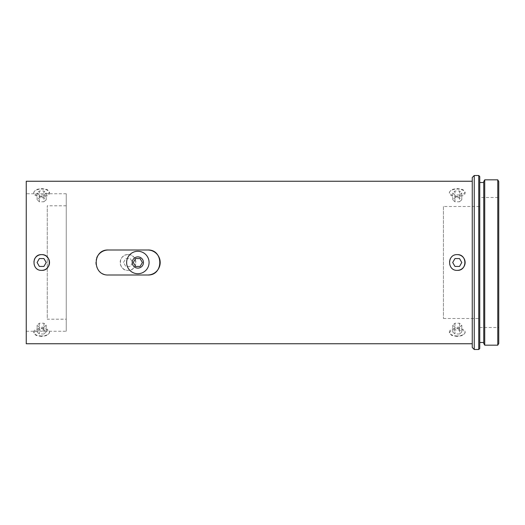 <?xml version="1.0" encoding="UTF-8"?>
<svg xmlns="http://www.w3.org/2000/svg" width="525" height="525" viewBox="0 0 525 525"><rect width="100%" height="100%" fill="white"/><g stroke="black" fill="none" stroke-linecap="round" stroke-linejoin="round"><path stroke-width="0.39" stroke-dasharray="2.62 1.97" d="M66.248 319.193L66.248 205.807L66.248 319.193L47.25 319.193L47.25 205.807L47.25 319.193M66.248 205.807L47.25 205.807M128.048 254.625A7.875 7.875 0 0 0 120.179 262.5A7.875 7.875 0 0 0 128.048 270.375C138.206 270.861 138.213 254.139 128.048 254.625C117.908 254.133 117.876 270.848 128.048 270.375A7.875 7.875 0 0 0 135.923 262.5A7.875 7.875 0 0 0 128.048 254.625M137.852 273.722A11.222 11.222 0 0 0 149.074 262.5A11.222 11.222 0 0 0 137.852 251.278A11.222 11.222 0 0 0 126.63 262.5A11.222 11.222 0 0 0 137.852 273.722M457.249 196.402L451.684 195.083L449.374 192.137L451.684 189.518L457.249 188.527L462.82 189.518L465.124 192.137L462.82 195.083L457.249 196.402M457.249 196.927A7.875 3.938 0 0 1 449.374 192.99A7.875 3.938 0 0 1 457.249 189.052A7.875 3.938 0 0 1 465.124 192.99A7.875 3.938 0 0 1 457.249 196.927M457.249 336.473L451.684 335.482L449.374 332.863L451.684 329.917L457.249 328.598L462.82 329.917L465.124 332.863L462.82 335.482L457.249 336.473M457.249 335.947A7.875 3.938 180 0 1 449.374 332.01A7.875 3.938 180 0 1 457.249 328.072A7.875 3.938 180 0 1 465.124 332.01A7.875 3.938 180 0 1 457.249 335.947M41.639 196.402L36.074 195.083L33.764 192.137L36.068 189.518L41.639 188.527L47.211 189.518L49.514 192.137L47.211 195.083L41.639 196.402M41.639 196.927A7.875 3.938 0 0 1 33.764 192.99A7.875 3.938 0 0 1 41.639 189.052A7.875 3.938 0 0 1 49.514 192.99A7.875 3.938 0 0 1 41.639 196.927M41.639 336.473L36.074 335.482L33.764 332.863L36.068 329.917L41.639 328.598L47.211 329.917L49.514 332.863L47.211 335.482L41.639 336.473M41.639 335.947A7.875 3.938 180 0 1 33.764 332.01A7.875 3.938 180 0 1 41.639 328.072A7.875 3.938 180 0 1 49.514 332.01A7.875 3.938 180 0 1 41.639 335.947M457.249 254.625A7.875 7.875 0 0 0 450.706 258.123M449.977 259.481A7.875 7.875 0 0 0 457.249 270.375M34.368 259.481A7.875 7.875 0 0 0 41.639 270.375M479.752 182.523L479.752 342.477L479.752 182.523M483.748 182.523L483.748 342.477L483.748 182.523M479.752 197.498L479.752 327.502L479.752 197.498L498.75 197.498L498.75 327.502L498.75 197.498M479.752 327.502L498.75 327.502M443.435 206.502L443.435 318.498L443.435 206.502L479.752 206.502L479.752 318.498L479.752 206.502M443.435 318.498L479.752 318.498M26.25 193.751L26.25 331.249L26.25 193.751L66.248 193.751L66.248 331.249L66.248 193.751M26.25 331.249L66.248 331.249M472.251 181.25L472.251 343.75L472.251 181.25M26.25 343.75L26.25 181.25M498.75 343.475L498.75 181.525M497.766 345.174L497.766 179.826M484.733 345.174L484.733 179.826M483.748 343.475L483.748 181.525M479.752 348.502L479.752 176.498M478.748 349.499L478.748 175.501M474.252 349.499L474.252 175.501M472.251 347.498L472.251 177.502M46.187 262.5L43.916 258.562L39.368 258.562L37.091 262.5L39.368 266.438L43.916 266.438L46.187 262.5M461.797 262.5L459.526 258.562L454.978 258.562L452.701 262.5L454.978 266.438L459.526 266.438L461.797 262.5M43.916 333.979L39.368 333.979L37.091 332.01L39.368 330.041L43.916 330.041L46.187 332.01L43.916 333.979L43.916 327.16L39.368 327.16L37.091 325.192L39.368 323.223L43.916 323.223L46.187 325.192L43.916 327.16M43.916 194.959L39.368 194.959L37.091 192.99L39.368 191.021L43.916 191.021L46.187 192.99L43.916 194.959L43.916 201.777L39.368 201.777L37.091 199.808L39.368 197.84L43.916 197.84L46.187 199.808L43.916 201.777M459.526 333.979L454.978 333.979L452.701 332.01L454.978 330.041L459.526 330.041L461.797 332.01L459.526 333.979L459.526 327.16L454.978 327.16L452.701 325.192L454.978 323.223L459.526 323.223L461.797 325.192L459.526 327.16M459.526 194.959L454.978 194.959L452.701 192.99L454.978 191.021L459.526 191.021L461.797 192.99L459.526 194.959L459.526 201.777L454.978 201.777L452.701 199.808L454.978 197.84L459.526 197.84L461.797 199.808L459.526 201.777M46.187 325.192L46.187 332.01M43.916 323.223L43.916 330.041M39.368 323.223L39.368 330.041M37.091 325.192L37.091 332.01M39.368 327.16L39.368 333.979M461.797 325.192L461.797 332.01M459.526 323.223L459.526 330.041M454.978 323.223L454.978 330.041M452.701 325.192L452.701 332.01M454.978 327.16L454.978 333.979M46.187 199.808L46.187 192.99M43.916 197.84L43.916 191.021M39.368 197.84L39.368 191.021M37.091 199.808L37.091 192.99M39.368 201.777L39.368 194.959M461.797 199.808L461.797 192.99M459.526 197.84L459.526 191.021M454.978 197.84L454.978 191.021M452.701 199.808L452.701 192.99M454.978 201.777L454.978 194.959M96.771 257.716A12.502 12.502 0 0 0 108.321 275.002L147.696 275.002M147.696 249.998L108.321 249.998M142.393 262.5L140.123 258.562L135.575 258.562L133.304 262.5L135.575 266.438L140.123 266.438L142.393 262.5M123.506 262.5L125.777 258.562L130.325 258.562L132.595 262.5L130.325 266.438L125.777 266.438L123.506 262.5L125.777 258.562L130.325 258.562L132.595 262.5L130.325 266.438L125.777 266.438L123.506 262.5M449.374 192.99L449.374 192.137M449.374 332.01L449.374 332.863M33.764 192.99L33.764 192.137M33.764 332.01L33.764 332.863M49.514 332.01L49.514 332.863M49.514 192.99L49.514 192.137M465.124 332.01L465.124 332.863M465.124 192.99L465.124 192.137"/><path stroke-width="0.79" d="M149.074 262.5A11.222 11.222 0 0 0 137.852 251.278A11.222 11.222 0 0 0 126.63 262.5A11.222 11.222 0 0 0 137.852 273.722A11.222 11.222 0 0 0 149.074 262.5M132.241 262.5A5.611 5.611 0 0 0 137.852 268.111A5.611 5.611 0 0 0 143.463 262.5A5.611 5.611 0 0 0 137.852 256.889A5.611 5.611 0 0 0 132.241 262.5M457.249 254.625C447.11 254.133 447.077 270.848 457.249 270.375C467.408 270.861 467.408 254.139 457.249 254.625A7.875 7.875 0 0 1 465.124 262.5A7.875 7.875 0 0 1 457.249 270.375M450.706 258.123A7.875 7.875 0 0 0 449.977 259.481M41.639 270.375A7.875 7.875 0 0 0 49.514 262.5A7.875 7.875 0 0 0 41.639 254.625C31.5 254.133 31.467 270.848 41.639 270.375C51.798 270.861 51.798 254.139 41.639 254.625A7.875 7.875 0 0 0 34.368 259.481M474.252 175.501L472.251 177.502L472.251 347.498L474.252 349.499L478.748 349.499L478.748 175.501L474.252 175.501L474.252 349.499M478.748 175.501L479.752 176.498L479.752 348.502L478.748 349.499M479.752 342.477L483.748 342.477M479.752 182.523L483.748 182.523M484.733 179.826L483.748 181.525L483.748 343.475L484.733 345.174L497.766 345.174L497.766 179.826L484.733 179.826L484.733 345.174M497.766 179.826L498.75 181.525L498.75 343.475L497.766 345.174M147.696 275.002L108.321 275.002C92.216 275.776 92.17 249.244 108.321 249.998L147.696 249.998C163.813 249.224 163.82 275.769 147.696 275.002A12.502 12.502 0 0 0 160.191 262.5A12.502 12.502 0 0 0 147.696 249.998M472.251 181.25L26.25 181.25L26.25 343.75L472.251 343.75M43.916 258.562L39.368 258.562L37.091 262.5L39.368 266.438L43.916 266.438L46.187 262.5L43.916 258.562M459.526 258.562L454.978 258.562L452.701 262.5L454.978 266.438L459.526 266.438L461.797 262.5L459.526 258.562M108.321 249.998A12.502 12.502 0 0 0 96.771 257.716M142.393 262.5L140.123 258.562L135.575 258.562L133.304 262.5L135.575 266.438L140.123 266.438L142.393 262.5"/></g></svg>
